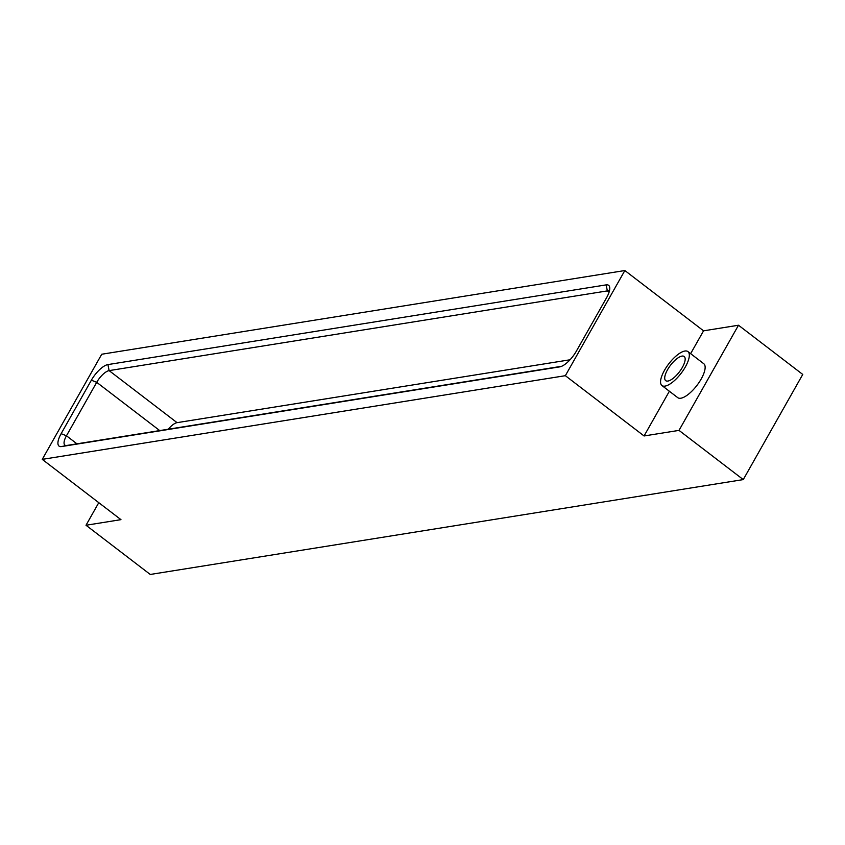 <?xml version="1.0" encoding="UTF-8"?>
<svg xmlns="http://www.w3.org/2000/svg" width="845" height="845" viewBox="0 0 845 845"><rect width="100%" height="100%" fill="white"/><g stroke="black" fill="none" stroke-linecap="round" stroke-linejoin="round"><path stroke-width="1.27" d="M665.026 386.112A21.378 7.774 -52.6 0 0 683.383 370.131A21.378 7.774 -52.6 0 0 687.946 351.604A21.378 7.774 -52.6 0 0 684.872 351.034A21.378 7.774 -52.6 0 0 666.504 367.015A21.378 7.774 -52.6 0 0 661.941 385.552A21.378 7.774 -52.6 0 0 665.026 386.112M661.941 385.552L677.753 397.657A21.378 7.774 -52.6 0 0 680.827 398.227A21.378 7.774 -52.6 0 0 699.195 382.246A21.378 7.774 -52.6 0 0 703.758 363.709L687.946 351.604M667.529 369.761A15.199 5.535 -52.6 0 0 665.702 380.651A15.199 5.535 -52.6 0 0 682.359 367.385A15.199 5.535 -52.6 0 0 684.186 356.505A15.199 5.535 -52.6 0 0 667.529 369.761M644.07 435.967L679.01 430.38L743.262 479.59L150.262 574.463L86.01 525.252L120.962 519.654L42.25 459.374L565.358 375.687L644.07 435.967L669.377 391.235M743.262 479.59L802.75 374.441L738.498 325.23L679.01 430.38M738.498 325.23L703.558 330.828L690.629 353.664M86.01 525.252L98.78 502.669M703.558 330.828L624.846 270.537L565.358 375.687M624.846 270.537L101.738 354.235L42.25 459.374M91.376 380.197A17.375 6.316 127.4 0 1 107.917 364.586L606.14 284.881A17.375 6.316 127.4 0 1 609.763 287.934A17.375 6.316 127.4 0 1 606.552 297.778L576.301 351.245A17.375 6.316 127.4 0 1 560.066 366.793A17.375 6.316 127.4 0 1 559.76 366.857L61.537 446.561A17.375 6.316 127.4 0 1 61.136 433.665L91.376 380.197L96.71 382.32A13.034 4.743 -52.6 0 1 109.111 370.617L607.333 290.902L606.14 284.881M61.136 433.665L66.459 435.788L96.71 382.32L159.726 430.591M76.958 443.826L66.459 435.788A13.034 4.743 -52.6 0 0 64.885 445.114A13.034 4.743 -52.6 0 0 66.766 445.463L61.537 446.561M561.64 366.286L66.766 445.463M609.319 291.335A13.034 4.743 -52.6 0 0 609.213 291.25A13.034 4.743 -52.6 0 0 607.333 290.902L609.055 292.222M570.037 359.78L177.059 422.658A13.034 4.743 -52.6 0 0 168.239 429.228M107.917 364.586L109.111 370.617L177.059 422.658M559.76 366.857L560.362 366.73"/></g></svg>
